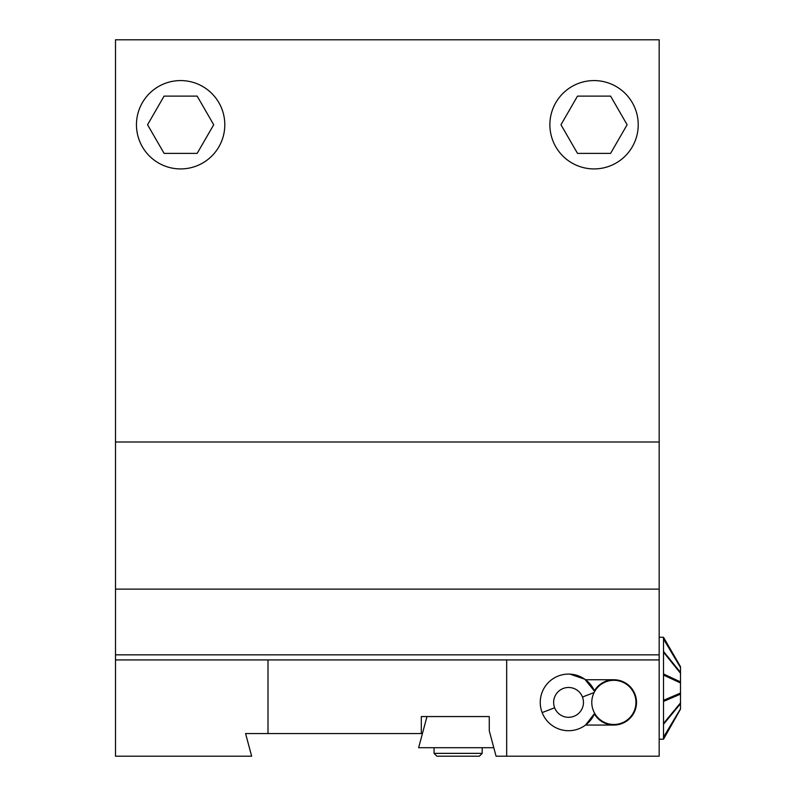 <?xml version="1.0" encoding="UTF-8"?>
<svg xmlns="http://www.w3.org/2000/svg" width="796" height="796" viewBox="0 0 796 796"><rect width="100%" height="100%" fill="white"/><g stroke="black" fill="none" stroke-linecap="round" stroke-linejoin="round"><path stroke-width="1.19" d="M659.178 441.999L659.178 39.8L115.5 39.8L115.5 441.999L659.178 441.999L659.178 654.829L115.5 654.829L115.5 589.13L659.178 589.13M115.5 589.13L115.5 441.999M588.632 722.37A28.318 28.318 0 0 0 594.403 713.982A22.656 22.656 0 0 0 636.521 702.4A22.656 22.656 0 0 0 594.403 690.819M613.865 679.744L585.548 679.744A28.318 28.318 0 0 0 540.245 702.4A28.318 28.318 0 0 0 585.548 725.057L613.865 725.057M659.178 659.924L659.178 654.829L115.5 654.829L115.5 659.924L268.003 659.924L268.003 733.544L421.313 733.544L421.313 716.559L489.271 716.559L489.271 730.837L496.067 756.2L506.674 756.2L506.674 659.924L659.178 659.924L659.178 756.2L506.674 756.2M268.003 733.544L245.576 733.544L251.645 756.2L115.5 756.2L115.5 659.924M506.674 659.924L268.003 659.924M588.533 682.331A28.318 28.318 0 0 0 585.548 679.744M594.045 168.921A44.178 44.178 0 0 0 638.223 124.753A44.178 44.178 0 0 0 594.045 80.575A44.178 44.178 0 0 0 549.877 124.753A44.178 44.178 0 0 0 594.045 168.921M627.119 124.753L610.582 153.389L577.508 153.389L560.971 124.753L577.508 96.107L610.582 96.107L627.119 124.753M180.632 168.921A44.178 44.178 0 0 0 224.8 124.753A44.178 44.178 0 0 0 180.632 80.575A44.178 44.178 0 0 0 136.454 124.753A44.178 44.178 0 0 0 180.632 168.921M213.706 124.753L197.169 153.389L164.095 153.389L147.559 124.753L164.095 96.107L197.169 96.107L213.706 124.753M493.799 747.703L418.636 747.703L426.984 716.559L489.271 716.559M663.506 737.474L680.5 709.137L663.506 739.205L663.506 637.268L659.178 637.268M663.506 651.407L680.5 672.451L680.5 666.7L663.506 637.268M680.5 672.451L680.5 693.296L663.506 700.589M680.5 709.137L680.5 693.296M663.506 639.009L680.5 667.516M663.506 638.73L680.5 667.237M663.506 723.474L680.5 702.898M663.506 701.435L680.5 694.132M663.506 724.28L680.5 703.704M663.506 737.166L680.5 708.828M663.506 652.203L680.5 673.247M663.506 673.963L680.5 681.893M663.506 675.048L680.5 682.988M663.506 700.341L680.5 693.037M680.5 682.809L663.506 674.879M479.361 756.2L436.895 756.2L434.059 753.364L482.197 753.364L479.361 756.2M434.059 747.703L434.059 753.364M482.197 747.703L482.197 753.364M582.473 697.027A14.915 14.915 0 0 0 563.19 688.48A14.915 14.915 0 0 0 554.643 707.773A14.915 14.915 0 0 0 573.936 716.31A14.915 14.915 0 0 0 582.473 697.027L594.105 692.54M554.643 707.773L542.146 712.599A28.318 28.318 0 0 1 558.364 675.983A28.318 28.318 0 0 1 594.682 691.465L584.841 679.227L570.006 674.122M585.548 725.057L594.682 713.335A28.318 28.318 0 0 1 585.548 725.057M603.846 682.719A22.089 22.089 0 0 0 594.184 712.42A22.089 22.089 0 0 0 623.885 722.081A22.089 22.089 0 0 0 633.546 692.381A22.089 22.089 0 0 0 603.846 682.719M663.506 739.205L659.178 739.205M542.146 712.599A28.318 28.318 0 0 0 578.762 728.818"/></g></svg>
